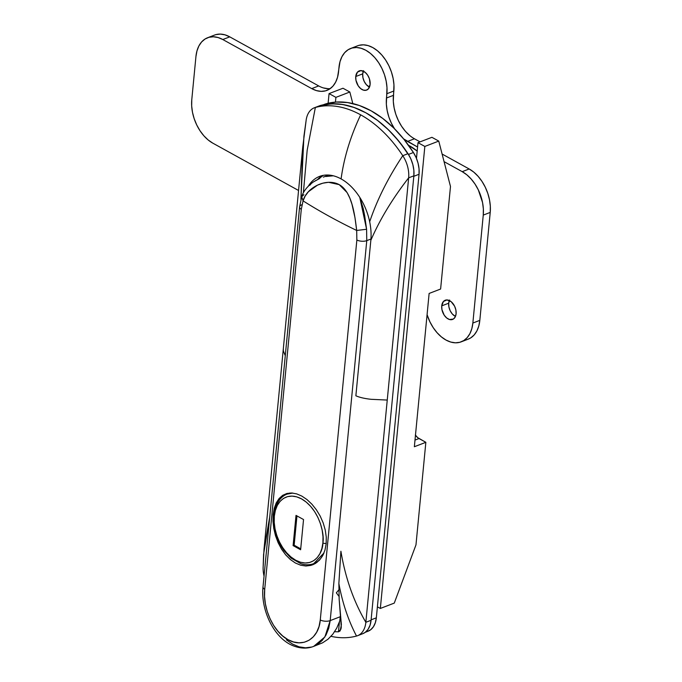<?xml version="1.0" encoding="UTF-8"?>
<svg xmlns="http://www.w3.org/2000/svg" width="682" height="682" viewBox="0 0 682 682"><rect width="100%" height="100%" fill="white"/><g stroke="black" fill="none" stroke-linecap="round" stroke-linejoin="round"><path stroke-width="1.02" d="M318.767 178.889A48.413 31.381 69 0 1 323.277 175.359L318.767 178.889M417.179 151.046A56.333 36.513 -111 0 0 408.509 145.292L417.179 151.046M318.588 106.213L331.35 103.8L342.654 104.499L354.256 107.534L365.902 112.828L377.342 120.271L388.322 129.708L398.62 140.927L407.998 153.68L410.828 158.88L412.823 164.532L413.863 170.295L413.863 175.828L371.068 620.288L370.053 625.249L368.067 629.35L365.245 632.333L362.671 633.74M357.53 635.718L362.756 633.706A24.492 15.874 -111 0 0 371.068 620.288L365.85 622.291L387.248 400.061L371.051 399.302C364.64 398.595 359.585 397.427 355.868 395.79L370.838 240.345A48.499 31.432 69 0 0 369.678 221.769A48.499 31.432 69 0 0 341.094 178.914A48.499 31.432 69 0 0 319.577 176.391A48.499 31.432 69 0 0 308.332 186.152A48.499 31.432 69 0 1 341.094 178.914C343.967 157.67 350.488 136.306 360.676 114.84A112.675 73.025 69 0 1 402.772 155.692A24.492 15.874 69 0 1 408.646 177.84L413.863 175.828L371.068 620.288L365.85 622.291C353.617 601.405 345.305 577.722 340.906 551.235L338.869 583.468L339.159 599.265L341.281 627.108L340.932 629.154L338.477 631.805L334.598 631.728L338.477 631.805L340.148 630.893L341.384 624.755L339.159 599.265L338.869 583.468C342.39 602.794 348.272 620.322 356.516 636.05A112.675 73.025 69 0 1 331.017 636.332A112.675 73.025 69 0 0 356.516 636.05C348.272 620.322 342.39 602.794 338.869 583.468L340.906 551.235C345.305 577.722 353.617 601.405 365.85 622.291A24.492 15.874 69 0 1 356.516 636.05A24.492 15.874 69 0 0 357.53 635.718A24.492 15.874 69 0 0 365.85 622.291L408.646 177.84A24.492 15.874 -111 0 0 402.772 155.692A112.675 73.025 -111 0 0 360.676 114.84C350.488 136.306 343.967 157.67 341.094 178.914A48.499 31.432 69 0 1 369.678 221.769C377.052 199.852 388.084 177.832 402.772 155.692C388.084 177.832 377.052 199.852 369.678 221.769A48.499 31.432 69 0 1 370.838 240.345C379.78 219.621 392.38 198.786 408.646 177.84C392.38 198.786 379.78 219.621 370.838 240.345L355.868 395.79C359.585 397.427 364.64 398.603 371.051 399.302L387.248 400.061L408.646 177.84L413.863 175.828A24.492 15.874 -111 0 0 407.998 153.68A112.675 73.025 -111 0 0 320.583 105.446A24.492 15.874 -111 0 0 319.568 105.778L314.342 107.782A24.492 15.874 69 0 1 315.357 107.458L307.181 150.193L303.354 192.912L307.181 150.193L315.357 107.458A24.492 15.874 -111 0 0 306.218 119.734M360.676 114.84A112.675 73.025 -111 0 0 315.357 107.458L320.583 105.446L315.357 107.458A112.675 73.025 69 0 1 360.676 114.84M306.03 121.208L303.925 136.23L300.915 199.408L302.706 147.44L306.03 121.208A24.492 15.874 69 0 1 314.342 107.782M263.107 568.259L263.584 554.398L269.748 516.947L263.994 549.411L283.354 348.425L283.362 350.915L285.272 355.706L283.362 350.915L283.354 348.425L302.706 147.44M402.772 155.692L407.998 153.68L402.772 155.692M263.994 549.411L263.235 565.668A24.492 15.874 69 0 0 264.053 576.085A24.492 15.874 69 0 1 263.107 568.328M338.477 631.805L339.423 621.95L338.477 631.805M322.629 175.487A48.499 31.432 -111 0 0 317.642 179.426L322.629 175.487M274.258 508.261L276.261 502.856L279.108 498.491L282.68 495.337L286.909 493.47L291.606 492.984L296.661 493.87L301.853 496.104L307.002 499.582L311.913 504.203L316.346 509.744L320.173 516.052L323.166 522.855L325.229 529.923L326.252 536.998L326.167 543.776L324.982 550.059L322.765 555.532L319.577 560.033L315.596 563.358L310.983 565.378L305.92 566.009L300.668 565.216L295.383 563.008L290.319 559.504L285.639 554.807L281.521 549.112L278.12 542.676L275.502 535.694L273.78 528.516L272.988 521.346L273.15 514.518L274.258 508.261L276.261 502.856L279.108 498.491L282.68 495.337L286.909 493.47L291.606 492.984L296.661 493.87L301.853 496.104L307.002 499.582L311.913 504.203L316.346 509.744L320.173 516.052L323.166 522.855L325.229 529.923L326.252 536.998L326.167 543.776L324.982 550.059L322.765 555.532L319.577 560.033L315.596 563.358L312.62 564.841L305.92 566.009L300.668 565.216L295.383 563.008L290.319 559.504L285.639 554.807L281.521 549.112L278.12 542.676L275.502 535.694L273.78 528.516L272.988 521.346M273.729 514.296L273.15 514.518L273.729 514.296M319.696 178.479L313.447 181.889C307.224 186.416 303.311 191.369 301.708 196.74L303.064 200.866C306.576 187.601 326.098 177.584 339.21 184.634C351.895 191.812 354.768 214.225 356.677 230.456L354.938 217.422L351.955 204.199L349.823 198.078L347.087 192.563L339.21 184.634L328.519 182.307L322.85 183.185L317.454 185.163L308.409 191.719L305.161 196.066L303.064 200.866A489.881 227.626 5.5 0 0 356.677 230.456L356.857 240.03L320.267 620.006L356.857 240.03L356.677 230.456A489.881 227.626 -174.5 0 1 303.064 200.866L301.291 209.365L264.71 589.342L264.556 596.494L265.4 603.92L267.233 611.422L269.987 618.642L273.567 625.309L277.881 631.191L282.74 636.025L288.026 639.673L293.507 641.958L299.006 642.828L304.283 642.239L309.117 640.21L313.319 636.809L316.67 632.197L319.031 626.502L320.267 620.006A7.349 3.419 5.5 0 0 330.19 620.603L340.344 616.698L340.548 614.618L339.781 620.918L340.344 616.698L330.19 620.603L328.75 628.275L326.03 635.01L322.177 640.492L317.309 644.575L313.677 646.383L322.586 642.819L328.016 639.204L332.79 634.234L336.755 628.071L339.781 620.918L336.755 628.071L332.79 634.234L328.016 639.204L322.586 642.819M311.691 647.039L305.527 647.806L299.074 646.826L292.629 644.14L286.397 639.827M313.66 646.391L324.871 636.971L330.19 620.603L366.771 240.627L370.948 239.024L366.771 240.627L366.592 229.263L366.771 240.627A7.349 3.419 -174.5 0 1 356.857 240.03A7.349 3.419 5.5 0 0 366.771 240.627L330.19 620.603A7.349 3.419 -174.5 0 1 320.267 620.006C318.835 638.923 302.62 648.164 288.026 639.673C273.26 632.103 262.587 607.832 264.71 589.342L301.291 209.365L303.064 200.866M338.86 589.802L336.345 592.82L339.031 596.426L336.345 592.82L338.86 589.802M364.665 215.623L366.592 229.263L359.789 197.396L363.216 208.496L364.665 215.623M325.766 176.51L333.14 175.811M328.536 175.044L323.336 177.141M314.274 181.489L316.474 180.099M309.747 185.291L310.694 184.362M356.677 230.456L366.592 229.263L356.677 230.456M313.677 646.383C307.454 648.812 300.728 648.659 293.507 645.905C273.883 638.505 260.507 609.623 263.013 586.87A7.349 3.419 5.5 0 0 264.71 589.342A7.349 3.419 -174.5 0 1 263.013 586.87L299.603 206.893A7.349 3.419 5.5 0 0 301.291 209.365A7.349 3.419 -174.5 0 1 299.603 206.893L301.708 196.74L303.882 194.66M299.603 206.893A7.349 3.419 -174.5 0 1 301.785 204.762M292.808 493.069L286.994 494.135A37.229 24.134 69 0 1 292.808 493.069M273.627 515.251A2.447 1.142 5.5 0 0 274.326 516.155C274.215 506.641 283.55 489.395 301.563 498.892C319.5 509.232 324.734 534.526 322.893 542.957A2.447 1.142 5.5 0 0 326.209 543.273A2.447 1.142 -174.5 0 1 322.893 542.957L323.004 536.717L322.177 530.204L320.446 523.665L317.872 517.348L314.555 511.509L310.634 506.359L306.244 502.097L301.563 498.892L296.772 496.871L292.049 496.104L287.574 496.615L283.524 498.397L280.063 501.381L277.301 505.439L275.366 510.426L274.326 516.155L274.215 522.386L275.042 528.9L276.781 535.438L279.356 541.755L282.663 547.595L286.593 552.744L290.975 557.006L295.664 560.212L300.455 562.232L305.178 563.008L309.654 562.488L313.694 560.706L317.164 557.731L319.918 553.665L321.853 548.678L322.893 542.957C323.012 552.463 313.677 569.709 295.664 560.212C277.727 549.871 272.485 524.577 274.326 516.155A2.447 1.142 -174.5 0 1 273.627 515.251A2.447 1.142 -174.5 0 1 274.36 514.535A37.229 24.134 69 0 1 286.994 494.135C282.152 495.626 275.247 501.62 273.627 515.251C272.766 527.8 276.201 539.556 283.934 550.527L290.984 558.081L300.984 563.758C305.459 565.173 309.696 565.131 313.711 563.639L323.967 552.983A37.229 24.134 69 0 1 313.711 563.639L317.062 562.352M293.107 545.609L296.014 515.387L303.541 519.539L300.626 549.76L293.107 545.609L296.014 515.387L303.541 519.539L300.626 549.76L293.107 545.609L294.147 545.208L293.107 545.609M296.968 515.916L294.147 545.208L300.719 548.831L294.147 545.208L296.968 515.916M377.453 120.382L365.902 112.828L354.137 107.517M367.3 631.498L370.701 629.733L373.429 626.741L375.347 622.692L376.336 617.824L371.11 619.827L413.821 176.28L419.046 174.277L419.046 168.855L418.066 163.211L416.156 157.653L413.42 152.512L404.068 139.46L393.744 127.994L382.67 118.378L371.127 110.825L359.354 105.505L347.65 102.564L336.269 102.044L324.675 104.252M365.305 632.291L368.024 631.251A24.492 15.874 -111 0 0 376.336 617.824L419.046 174.277A24.492 15.874 -111 0 0 413.42 152.512L408.467 154.422L413.42 152.512A110.22 71.439 -111 0 0 325.467 103.979L323.37 104.781L325.467 103.979A24.492 15.874 -111 0 0 324.751 104.227L323.2 104.815M320.242 105.983A110.22 71.439 69 0 1 407.725 153.782M376.336 617.824L371.11 619.827L413.821 176.28L419.046 174.277L376.336 617.824M438.756 141.089L431.919 137.312L417.989 142.666L424.835 146.442L438.756 141.089L450.487 186.476L440.615 289.032L450.487 186.476L438.756 141.089L431.919 137.312L417.989 142.666L424.835 146.442L438.756 141.089M415.474 435.167A9.795 6.351 -111 0 0 419.012 438.543L414.997 440.078L419.012 438.543L425.849 442.311L414.358 446.736L429.123 293.448L440.615 289.032L429.123 293.448L414.358 446.736L425.849 442.311L415.977 544.867L425.849 442.311L417.691 437.639L415.347 434.988M415.977 544.867L394.273 603.101L380.343 608.455L424.835 146.442L380.343 608.455L377.393 606.835L380.343 608.455L394.273 603.101L415.977 544.867M416.472 158.412L417.989 142.666L416.472 158.412M335.902 97.364L349.832 92.01L352.816 103.57L349.832 92.01L342.986 88.242L329.056 93.596L335.902 97.364L335.442 102.104L335.902 97.364L349.832 92.01L342.986 88.242L329.056 93.596L328.127 103.263L329.056 93.596L335.902 97.364M441.731 305.868A10.29 6.667 69 0 1 445.227 300.225A10.29 6.667 69 0 1 452.874 303.447A10.29 6.667 69 0 1 456.096 313.797L455.891 310.02L454.613 306.218L451.177 301.708L446.974 299.935L443.428 301.495L441.731 305.868L441.945 309.637L444.204 315.169L446.659 317.948L449.464 319.5L453.377 319.048L455.218 316.96L456.096 313.797A10.29 6.667 69 0 1 452.609 319.432A10.29 6.667 69 0 1 444.962 316.218A10.29 6.667 69 0 1 441.731 305.868L448.696 303.192L441.731 305.868M449.344 300.532A10.29 6.667 -111 0 0 448.696 303.192L448.909 306.96L450.188 310.762L452.328 314.01L455.457 316.448A10.29 6.667 -111 0 1 448.696 303.192L449.583 300.02M355.748 76.529A10.29 6.667 69 0 1 359.243 70.885A10.29 6.667 69 0 1 366.89 74.099A10.29 6.667 69 0 1 370.121 84.449L369.397 78.745L367.649 75.148L365.194 72.369L360.991 70.596L357.445 72.156L355.748 76.529L355.961 80.297L358.221 85.83L360.676 88.609L363.48 90.152L366.2 90.229L368.425 88.822L370.121 84.449A10.29 6.667 69 0 1 366.626 90.092A10.29 6.667 69 0 1 358.979 86.878A10.29 6.667 69 0 1 355.748 76.529L362.713 73.852L355.748 76.529M363.361 71.192A10.29 6.667 -111 0 0 362.713 73.852L362.926 77.62L364.205 81.422L366.345 84.67L369.474 87.108A10.29 6.667 -111 0 1 362.713 73.852L363.6 70.681M394.52 128.77A34.288 22.225 69 0 1 386.464 98.02L386.882 93.698A34.288 22.225 69 0 0 376.114 59.206A34.288 22.225 69 0 0 350.633 48.482A34.288 22.225 69 0 0 338.988 67.279L338.579 71.593A34.288 22.225 69 0 1 326.934 90.391A34.288 22.225 69 0 1 311.725 88.609L222.792 39.53A34.288 22.225 69 0 0 207.575 37.749A34.288 22.225 69 0 0 195.939 56.546L191.778 99.725A34.288 22.225 69 0 0 212.818 143.16L298.554 190.483L212.818 143.16L208.198 140.006L203.875 135.803L200.005 130.731L196.74 124.968L194.2 118.745L192.486 112.3L191.676 105.872L191.778 99.725L195.939 56.546L196.97 50.903L198.871 45.984L201.591 41.977L205.009 39.044L208.999 37.288L213.406 36.777L218.07 37.536L222.792 39.53L311.725 88.609L316.448 90.604L321.111 91.362L325.519 90.851L329.508 89.095L332.927 86.162L335.638 82.155L337.547 77.236L340.02 61.636L341.929 56.717L344.64 52.71L348.059 49.777L352.057 48.021L356.464 47.51L361.119 48.269L365.842 50.263L370.462 53.426L374.785 57.62L378.655 62.701L381.92 68.456L384.46 74.679L386.165 81.132L386.984 87.552L386.353 104.167L387.171 110.595L388.876 117.04L391.417 123.263L394.682 129.026M403.582 138.864L417.572 147.014L407.495 141.455L414.46 138.778L420.061 141.873L414.46 138.778L407.495 141.455A34.288 22.225 69 0 1 403.582 138.864M461.22 341.835A34.288 22.225 69 0 0 472.856 323.046L479.821 320.37L490.222 212.417L483.257 215.094L490.222 212.417L479.821 320.37L472.856 323.046L483.257 215.094A34.288 22.225 69 0 0 462.226 171.659L469.182 168.983L473.802 172.137L478.125 176.34L481.995 181.412L485.26 187.175L487.801 193.398L489.514 199.843L490.324 206.271L490.222 212.417A34.288 22.225 -111 0 0 469.182 168.983L442.107 154.038L469.182 168.983L462.226 171.659L444.067 161.643L462.226 171.659L466.838 174.814L471.16 179.016L475.03 184.089L478.304 189.852L482.549 202.52L483.359 208.948L483.257 215.094L472.856 323.046L471.833 328.681L469.924 333.6L467.204 337.607L463.786 340.548L459.796 342.304L455.388 342.807L450.734 342.049L446.011 340.054L441.39 336.899L437.068 332.697L433.198 327.624L429.933 321.861L427.077 314.666A34.288 22.225 69 0 0 461.22 341.835L468.184 339.159A34.288 22.225 -111 0 0 479.821 320.37L478.798 326.005L476.889 330.923L474.169 334.93L470.751 337.871L468.099 339.193M215.964 34.611L220.371 34.1L225.026 34.859L229.757 36.854L318.69 85.932A34.288 22.225 -111 0 0 330.241 88.6M323.413 87.927L328.068 88.686M359.013 45.344L363.429 44.833L368.084 45.592L372.807 47.587L377.427 50.749L381.75 54.944L385.62 60.025L388.885 65.779L391.425 72.002L393.13 78.456L393.949 84.875L393.318 101.49L394.136 107.918L395.841 114.363L398.382 120.586L401.647 126.349L405.517 131.421L409.848 135.624M350.633 48.482L357.598 45.805A34.288 22.225 -111 0 1 383.079 56.529A34.288 22.225 -111 0 1 393.846 91.021L386.882 93.698L393.846 91.021L393.429 95.344L386.464 98.02L393.429 95.344A34.288 22.225 -111 0 0 414.46 138.778M311.725 88.609L318.69 85.932L311.725 88.609M207.575 37.749L214.54 35.072A34.288 22.225 -111 0 1 229.757 36.854L222.792 39.53L229.757 36.854L318.69 85.932M306.209 119.785L303.925 136.23M289.961 492.992L286.994 494.135"/></g></svg>
